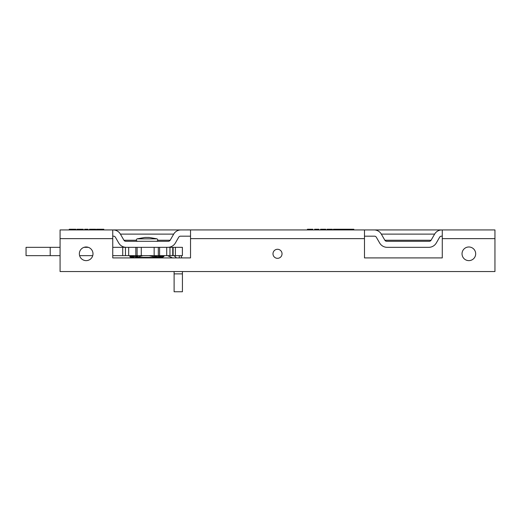 <?xml version="1.0" encoding="UTF-8"?>
<svg xmlns="http://www.w3.org/2000/svg" width="521" height="521" viewBox="0 0 521 521"><rect width="100%" height="100%" fill="white"/><g stroke="black" fill="none" stroke-linecap="round" stroke-linejoin="round"><path stroke-width="0.78" d="M141.269 247.332L141.269 255.655L135.818 255.655L135.818 247.332L182.396 247.332L182.396 255.655L175.388 255.655L175.388 247.332M112.751 247.332L128.674 247.332L128.674 255.655L135.818 255.655M128.674 255.655L125.457 255.655L125.457 247.332M112.751 255.655L125.457 255.655M79.609 255.655L92.731 255.655M50.205 255.655L50.205 247.332L26.05 247.332L26.05 255.655L60.078 255.655M169.957 247.332L169.957 255.655L175.388 255.655M169.957 255.655L166.72 255.655L166.72 247.332M159.595 247.332L159.595 255.655L166.72 255.655M159.595 255.655L154.144 255.655L154.144 247.332M141.269 255.655L154.144 255.655M50.205 247.332L60.078 247.332M84.018 247.332L88.316 247.332M128.674 247.332L135.818 247.332M137.095 247.332L137.095 255.655M158.319 255.655L158.319 247.332M180.917 255.655A14.842 14.842 0 0 1 181.803 257.908M176.534 257.908L174.112 255.661M172.516 257.908L167.586 255.655M182.428 271.545L182.428 291.76L174.112 291.76L174.112 271.545M134.672 255.655L131.37 257.042L129.775 255.655M133.656 255.655L133.747 256.176M163.822 255.655L161.412 257.042L157.446 255.655M129.853 255.661L129.885 256.697L131.37 257.739L138.332 255.661L153.402 255.661L161.412 257.739L163.594 256.697L164.447 255.655M143.054 255.661L134.809 257.739M158.267 257.739L149.078 255.661M159.517 256.638L160.266 255.655M60.078 271.545L494.95 271.545L494.95 229.937L442.277 229.937L442.277 257.908L364.485 257.908L364.485 229.937L190.536 229.937L190.536 257.908L112.751 257.908L112.751 229.937L60.078 229.937L60.078 271.545M126.258 247.332A8.701 8.701 0 0 1 118.723 242.988L115.401 237.224A2.091 2.091 0 0 0 113.591 236.182L112.751 236.182M190.536 236.182L180.507 236.182A2.091 2.091 0 0 0 178.703 237.224L175.375 242.988A8.701 8.701 0 0 1 167.84 247.332M136.281 240.24L123.939 240.24A2.091 2.091 0 0 0 125.75 241.282L168.355 241.282A2.091 2.091 0 0 0 170.165 240.24L157.817 240.24M123.939 240.24L120.403 234.111L173.695 234.111A8.349 8.349 0 0 1 180.93 229.937L190.536 229.937M173.695 234.111L170.165 240.24M112.751 229.937L113.174 229.937A8.349 8.349 0 0 1 120.403 234.111M180.93 229.937L113.174 229.937M272.991 253.805A4.52 4.52 0 0 1 279.777 249.891A4.52 4.52 0 0 1 279.777 257.719A4.52 4.52 0 0 1 272.991 253.805M462.036 253.805A6.819 6.819 0 0 1 472.267 247.898A6.819 6.819 0 0 1 472.267 259.712A6.819 6.819 0 0 1 462.036 253.805M79.348 253.805A6.819 6.819 0 0 1 89.579 247.898A6.819 6.819 0 0 1 89.579 259.712A6.819 6.819 0 0 1 79.348 253.805M434.625 234.111L431.088 240.24L384.863 240.24L381.326 234.111L434.625 234.111A8.349 8.349 0 0 1 441.854 229.937L442.277 229.937M384.863 240.24A2.091 2.091 0 0 0 386.673 241.282L429.278 241.282A2.091 2.091 0 0 0 431.088 240.24M364.485 229.937L374.098 229.937A8.349 8.349 0 0 1 381.326 234.111M442.277 236.182L441.437 236.182A2.091 2.091 0 0 0 439.626 237.224L436.298 242.988A8.701 8.701 0 0 1 428.77 247.332L387.181 247.332A8.701 8.701 0 0 1 379.653 242.988L376.325 237.224A2.091 2.091 0 0 0 374.514 236.182L364.485 236.182M441.854 229.937L374.098 229.937M339.373 229.937L339.373 229.24L340.545 229.24L340.545 229.937M341.333 229.937L341.333 229.24L340.545 229.24M344.655 229.937L344.655 229.24L341.333 229.24M345.443 229.937L345.443 229.24L344.655 229.24M353.837 229.937L353.837 229.24L345.443 229.24M347.715 229.937L347.715 229.24M348.51 229.937L348.51 229.24M351.825 229.937L351.825 229.24M352.619 229.937L352.619 229.24M103.809 229.937L103.809 229.24L96.522 229.24L96.522 229.937M97.688 229.937L97.688 229.24M98.476 229.937L98.476 229.24M101.797 229.937L101.797 229.24M102.585 229.937L102.585 229.24M95.695 229.937L95.695 229.24L89.469 229.24L89.469 229.937M94.399 229.937L94.399 229.24M90.55 229.937L90.55 229.24M88.042 229.937L88.042 229.24L84.669 229.24L84.669 229.937M83.249 229.937L83.249 229.24L76.932 229.24L76.932 229.937M82.09 229.937L82.09 229.24M78.085 229.937L78.085 229.24M75.851 229.937L75.851 229.24L69.254 229.24L69.254 229.937M74.698 229.937L74.698 229.24M312.795 229.937L312.795 229.24L307.429 229.24L307.429 229.937M318.885 229.937L318.885 229.24L314.638 229.24L314.638 229.937M325.755 229.937L325.755 229.24L320.578 229.24L320.578 229.937M332.372 229.937L332.372 229.24L327.012 229.24L327.012 229.937M339.034 229.937L339.034 229.24L333.394 229.24L333.394 229.937M334.352 229.937L334.352 229.24M165.014 257.908L129.091 257.908M149.058 237.452L144.916 237.452L148.895 237.491M179.289 255.655L179.289 257.908M174.112 273.883L182.428 273.883M122.722 255.655L122.722 247.332M172.744 255.655L172.744 247.332M133.721 256.065L129.937 256.065M154.587 256.697L158.071 256.697M137.935 256.697L134.125 256.697M160.038 256.065L163.503 256.065M156.235 257.387L136.502 257.387M60.078 238.638L112.751 238.638M442.277 238.638L494.95 238.638M190.536 238.638L364.485 238.638M70.348 229.937L70.348 229.24M73.148 229.937L73.148 229.24M324.987 229.937L324.987 229.24M322.851 229.937L322.851 229.24M338.22 229.937L338.22 229.24M336.273 229.937L336.273 229.24M145.209 237.491L146.323 237.452M143.653 238.852L157.01 238.852L149.182 237.452L144.916 237.452L137.095 238.852L143.653 238.852M173.122 247.332L173.122 255.655M133.812 257.387L133.467 257.739M133.812 256.137L133.812 255.655M157.01 238.852C158.195 239.894 158.052 240.702 156.58 241.282M137.095 238.852C135.909 239.894 136.053 240.702 137.518 241.282"/></g></svg>
